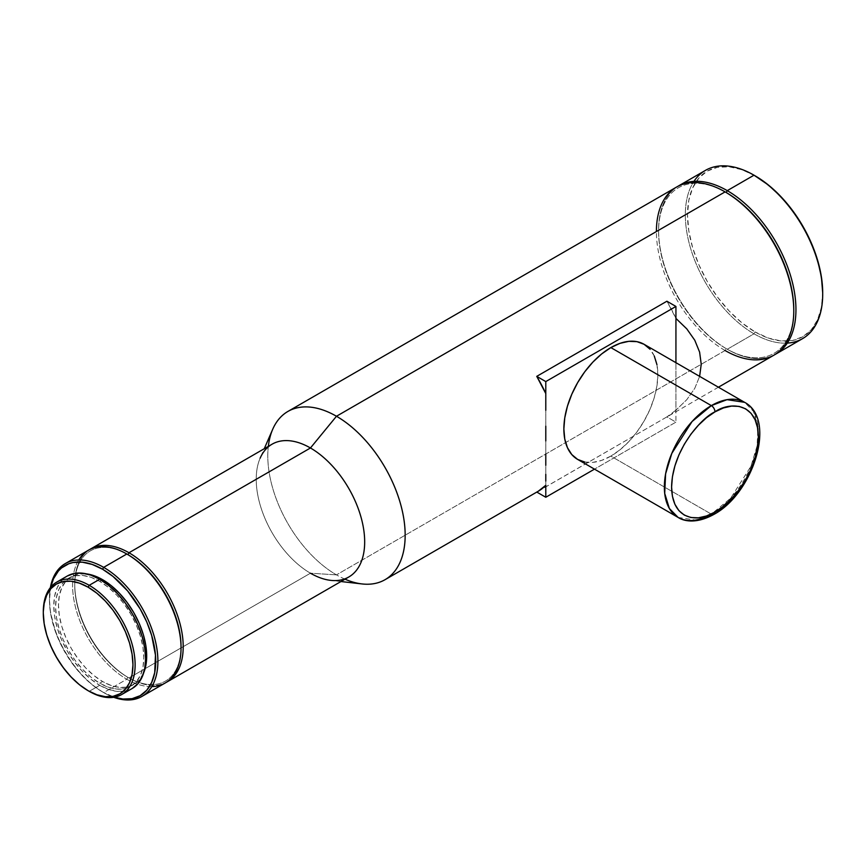 <?xml version="1.0" encoding="UTF-8"?>
<svg xmlns="http://www.w3.org/2000/svg" width="866" height="866" viewBox="0 0 866 866"><rect width="100%" height="100%" fill="white"/><g stroke="black" fill="none" stroke-linecap="round" stroke-linejoin="round"><path stroke-width="0.65" stroke-dasharray="4.33 3.25" d="M678.121 517.435L695.69 520.076L711.354 514.144A5.109 2.955 -120 0 0 713.909 514.393M577.633 459.413A66.466 38.375 120 0 0 610.855 456.122L711.354 514.144L610.855 456.122L620.024 449.779L628.846 441.606L636.965 431.896L644.087 421.038L649.933 409.445L654.274 397.548L656.948 385.825L657.857 374.718L656.948 364.651M99.698 685.287A64.928 37.487 -120 0 0 132.162 688.502L125.202 691.079L117.267 691.393L108.651 689.433L99.698 685.287L89.209 691.339L99.698 685.287L90.735 679.096L82.129 671.107L74.184 661.624L67.234 651.015L61.518 639.682L57.275 628.067L54.666 616.614L53.779 605.767L54.666 595.927L57.275 587.494L61.518 580.783L67.234 576.042A64.928 37.487 -120 0 0 57.275 628.067A64.928 37.487 -120 0 0 99.698 685.287M101.463 580.317L99.698 581.346A62.374 36.015 60 0 1 140.444 636.304A62.374 36.015 60 0 1 130.885 686.283A62.374 36.015 60 0 1 99.698 683.198L102.589 681.531A62.374 36.015 -120 0 0 133.775 684.616A62.374 36.015 -120 0 0 143.724 672.709L139.253 680.07L133.775 684.616L124.195 688.762L116.574 689.065L108.293 687.182L99.698 683.198A62.374 36.015 60 0 1 58.953 628.24A62.374 36.015 60 0 1 68.511 578.25A62.374 36.015 60 0 1 99.698 581.346L101.463 580.317M151.799 686.619A76.684 44.274 60 0 1 126.804 679.236L103.671 692.594L102.589 691.966L114.28 697.206A75.158 43.387 60 0 1 102.589 691.966L103.671 692.594A76.684 44.274 -120 0 0 113.706 697.303A76.684 44.274 60 0 1 103.671 692.594L126.804 679.236A76.684 44.274 -120 0 0 165.146 683.025M181.026 647.292A75.158 43.387 60 0 1 127.887 677.353L126.804 679.236L127.887 677.353A75.158 43.387 -120 0 0 181.037 646.675M272.108 444.182A76.684 44.274 -120 0 0 260.352 505.625A76.684 44.274 -120 0 0 310.45 573.205L336.473 574.872L310.45 573.205L128.98 677.981L127.887 677.353L128.98 677.981A76.684 44.274 -120 0 0 166.218 682.376A76.684 44.274 60 0 1 128.98 677.981L310.45 573.205A76.684 44.274 -120 0 0 348.792 577.005M345.014 579.192A97.133 56.084 60 0 1 336.473 574.872A97.133 56.084 -120 0 0 362.064 583.944M676.53 187.078A97.133 56.084 -120 0 0 661.635 264.909A97.133 56.084 -120 0 0 725.091 350.514L726.173 348.63L725.091 350.514L336.473 574.872L725.091 350.514A97.133 56.084 -120 0 0 773.663 355.32M538.273 491.228L666.896 416.903L675.935 422.121L594.487 469.145L675.935 422.121L675.935 362.681L675.935 410.159L666.896 416.903L675.935 422.121L675.935 410.159L686.803 399.67L694.759 388.358L699.631 376.364L694.759 388.358L686.803 399.67L675.935 410.159A97.133 56.084 60 0 1 668.465 416.059A97.133 56.084 60 0 1 666.896 416.903L536.747 492.04A97.133 56.084 -120 0 0 538.327 491.195M666.896 301.227A97.133 56.084 60 0 1 675.935 318.417L666.896 301.227M793.776 310.223A95.606 55.197 60 0 1 726.173 348.63A95.606 55.197 -120 0 0 793.776 309.606M787.324 343.098A97.133 56.084 60 0 1 754.015 333.811L727.267 349.258L726.173 348.63L727.267 349.258A97.133 56.084 -120 0 0 774.734 354.67A97.133 56.084 60 0 1 727.267 349.258L754.015 333.811A97.133 56.084 -120 0 0 802.587 338.628M705.444 170.375A97.133 56.084 -120 0 0 690.559 248.217A97.133 56.084 -120 0 0 754.015 333.811L755.098 331.938A95.606 55.197 -120 0 0 822.7 292.903L821.401 307.387L817.558 319.803L811.312 329.697L802.901 336.668L792.661 340.468L780.97 340.933L768.283 338.054L755.098 331.938L754.015 333.811A97.133 56.084 60 0 1 693.947 181.351M755.098 175.82L741.913 169.704L729.226 166.824L717.546 167.29L707.295 171.078L698.894 178.06L692.648 187.944L688.795 200.371L687.496 214.844L688.795 230.821L692.648 247.687L698.894 264.79L707.295 281.472L717.546 297.092L729.226 311.056L741.913 322.823L755.098 331.938A95.606 55.197 -120 0 1 687.496 214.844A95.606 55.197 -120 0 1 755.098 175.82M727.267 349.258A97.133 56.084 60 0 1 664.103 264.65A97.133 56.084 60 0 1 677.623 186.471A97.133 56.084 -120 0 0 658.582 230.291A97.133 56.084 -120 0 0 727.267 349.258L726.173 348.63A95.606 55.197 60 0 1 658.582 231.547A95.606 55.197 60 0 1 726.173 192.512A95.606 55.197 -120 0 0 658.582 231.547A95.606 55.197 -120 0 0 726.173 348.63M725.091 350.514A97.133 56.084 60 0 1 656.406 231.547M272.736 429.222A97.133 56.084 -120 0 0 336.473 574.872A97.133 56.084 60 0 1 268.33 446.358M310.45 573.205A76.684 44.274 60 0 1 260.125 458.211L264.26 448.707M128.98 677.981A76.684 44.274 60 0 1 79.174 611.385A76.684 44.274 60 0 1 89.566 549.607A76.684 44.274 -120 0 0 74.747 584.063A76.684 44.274 -120 0 0 128.98 677.981L127.887 677.353A75.158 43.387 60 0 1 74.747 585.308A75.158 43.387 60 0 1 127.356 554.316M88.462 550.202A76.684 44.274 -120 0 0 76.706 611.656A76.684 44.274 -120 0 0 126.804 679.236A76.684 44.274 60 0 1 78.687 559.977M127.887 554.63A75.158 43.387 -120 0 0 74.747 585.308A75.158 43.387 -120 0 0 127.887 677.353M103.671 692.594A76.684 44.274 60 0 1 50.38 587.613A76.684 44.274 -120 0 0 49.449 598.666A76.684 44.274 -120 0 0 103.671 692.583A76.684 44.274 -120 0 0 103.671 692.594L102.589 691.966A75.158 43.387 60 0 1 49.449 599.922A75.158 43.387 60 0 1 50.748 587.17L49.449 599.922L50.466 612.478L55.716 632.472L61.508 645.809L73.058 664.579L82.248 675.556L92.218 684.8L102.589 691.966M71.402 576.583L63.023 582.807L58.953 589.259L56.442 597.367L55.586 606.806L56.442 617.231L58.953 628.24L63.023 639.389L68.511 650.279L75.19 660.466L82.822 669.58L91.092 677.255L99.698 683.198L102.589 681.531A62.374 36.015 -120 0 1 61.843 626.562A62.374 36.015 -120 0 1 71.402 576.583A62.374 36.015 -120 0 1 86.697 573.92L78.081 574.115L71.402 576.583L65.913 581.14L61.843 587.592L59.332 595.689L58.487 605.139L59.332 615.564L61.843 626.562L65.913 637.722L71.402 648.602L78.081 658.799L85.712 667.903L93.983 675.577L102.589 681.531L111.194 685.515L119.465 687.398L127.086 687.095L133.775 684.616M68.511 578.25L75.19 575.782L82.822 575.479L91.092 577.351L99.698 581.346L108.293 587.289L116.574 594.964L124.195 604.078L130.885 614.265L136.363 625.144L140.444 636.304L142.955 647.313L143.799 657.738L142.955 667.177L140.444 675.285L136.363 681.737L130.885 686.283M43.3 611.818A64.928 37.487 -120 0 0 89.209 691.339A64.928 37.487 60 0 1 43.3 612.446M545.786 393.554L545.786 485.296L545.786 393.554M584.745 462.043L592.874 462.368L601.686 460.366L610.855 456.122A66.466 38.375 120 0 0 654.274 397.548A66.466 38.375 120 0 0 644.087 344.3M654.274 356.023L649.933 349.15M744.587 402.322A66.466 38.375 -60 0 1 754.773 455.57A66.466 38.375 -60 0 1 711.354 514.144L730.655 498.221L750.93 466.309L757.101 445.903L758.01 426.386L753.333 411.242L744.587 402.322M340.944 581.53L330.65 580.361M718.423 387.21L668.465 416.059M658.582 230.291L658.582 231.547M74.747 584.063L74.747 585.308M49.449 598.666L49.449 599.922M89.209 691.339L88.126 690.711"/><path stroke-width="1.3" d="M649.933 349.15L644.087 344.3L636.965 341.659L628.846 341.334L620.024 343.337L610.855 347.591L711.354 405.613A5.109 2.955 60 0 1 714.97 411.87C727.657 402.528 757.761 400.179 758.356 436.919C757.761 474.33 727.657 506.74 714.97 512.055A5.109 2.955 60 0 1 713.909 514.393A5.109 2.955 -120 0 0 714.97 512.055C702.283 521.397 672.178 523.746 671.594 487.006C672.178 449.595 702.283 417.185 714.97 411.87A5.109 2.955 -120 0 0 711.354 405.613L692.064 421.536L671.789 453.448L665.608 473.854L664.709 493.371L669.375 508.504L678.121 517.435A66.466 38.375 -60 0 1 667.935 464.176A66.466 38.375 -60 0 1 711.354 405.613L610.855 347.591A66.466 38.375 120 0 0 567.447 406.154A66.466 38.375 120 0 0 577.633 459.413L584.745 462.043M711.354 514.144A66.466 38.375 -60 0 1 678.121 517.435C684.411 521.559 696.968 523.789 713.909 514.393A5.109 2.955 60 0 1 711.354 514.144M43.3 612.446A64.928 37.487 60 0 1 56.745 582.093A64.928 37.487 60 0 1 89.209 585.308L88.126 587.191A63.391 36.599 60 0 1 132.953 664.828A63.391 36.599 60 0 1 88.126 690.711L89.209 691.339A64.928 37.487 -120 0 0 135.118 664.828A64.928 37.487 -120 0 0 89.209 585.308A64.928 37.487 60 0 1 131.632 642.529A64.928 37.487 60 0 1 121.673 694.554A64.928 37.487 60 0 1 89.209 691.339L88.126 690.711A63.391 36.599 60 0 1 43.3 613.074A63.391 36.599 60 0 1 88.126 587.191L89.209 585.308L99.698 579.257L89.209 585.308A64.928 37.487 -120 0 0 43.3 611.818L44.166 603.472L46.71 595.234L50.856 588.674L56.431 584.052L63.218 581.53L70.969 581.227L79.38 583.132L88.126 587.191L96.873 593.232L105.284 601.036L113.035 610.292L119.822 620.651L125.397 631.715L129.543 643.048L132.087 654.231L132.953 664.828L132.087 674.43L129.543 682.668L125.397 689.228L119.822 693.85L113.035 696.361L105.284 696.675L96.873 694.77L88.126 690.711L79.38 684.67L70.969 676.866L63.218 667.61L56.431 657.251L50.856 646.188L46.71 634.843L44.166 623.661L43.3 613.074M67.234 576.042A64.928 37.487 -120 0 1 99.698 579.257L108.651 585.448L117.267 593.437L125.202 602.92L132.162 613.529L137.867 624.862L142.111 636.467L144.719 647.93L145.607 658.777L144.719 668.606L142.111 677.05L137.867 683.761L132.162 688.502A64.928 37.487 -120 0 0 142.111 636.467A64.928 37.487 -120 0 0 99.698 579.257L90.735 575.1L82.129 573.151L74.184 573.465L67.234 576.042L56.745 582.093M143.724 672.709A62.374 36.015 -120 0 0 102.589 579.679L101.463 580.317L102.589 579.679L93.983 575.684L85.712 573.812M103.671 567.36L102.589 569.243A75.158 43.387 60 0 1 155.404 654.295A75.158 43.387 60 0 1 114.28 697.206L122.918 699.035L132.108 698.667L140.162 695.679L146.776 690.202L151.68 682.43L154.711 672.665L155.469 655.118L151.68 635.46L146.776 622.015L140.162 608.906L127.638 590.948L112.959 576.399L102.589 569.243L103.671 567.36A76.684 44.274 60 0 1 153.769 634.94A76.684 44.274 60 0 1 142.013 696.383A76.684 44.274 60 0 1 113.706 697.303A76.684 44.274 -120 0 0 157.666 655.324A76.684 44.274 -120 0 0 103.671 567.36L126.804 554.002L103.671 567.36A76.684 44.274 -120 0 0 50.38 587.613A76.684 44.274 60 0 1 65.329 563.56A76.684 44.274 60 0 1 103.671 567.36M142.013 696.383L165.146 683.025A76.684 44.274 -120 0 0 176.902 621.582A76.684 44.274 -120 0 0 126.804 554.002L126.804 554.002A76.684 44.274 60 0 1 181.037 647.92A76.684 44.274 60 0 1 151.799 686.619M181.037 647.92L181.037 646.675A75.158 43.387 -120 0 0 127.897 554.63L126.804 554.002L127.887 554.63A75.158 43.387 -120 0 0 127.887 554.63A75.158 43.387 60 0 1 181.026 647.292M128.98 552.746L127.887 554.63L128.98 552.746A76.684 44.274 60 0 1 179.078 620.327A76.684 44.274 60 0 1 167.322 681.78A76.684 44.274 60 0 1 166.218 682.376A76.684 44.274 -120 0 0 179.359 621.312A76.684 44.274 -120 0 0 128.98 552.746L310.45 447.982L128.98 552.746A76.684 44.274 -120 0 0 89.566 549.607A76.684 44.274 60 0 1 90.638 548.957A76.684 44.274 60 0 1 128.98 552.746M167.322 681.78L348.792 577.005A76.684 44.274 -120 0 0 360.548 515.551A76.684 44.274 -120 0 0 310.45 447.982A76.684 44.274 60 0 1 363.688 529.451A76.684 44.274 60 0 1 330.65 580.361A76.684 44.274 60 0 1 310.45 573.205M340.944 581.53L362.064 583.944A97.133 56.084 -120 0 0 403.913 519.459A97.133 56.084 -120 0 0 336.473 416.254L310.45 447.982L336.473 416.254A97.133 56.084 60 0 1 399.94 501.847A97.133 56.084 60 0 1 385.045 579.69A97.133 56.084 60 0 1 345.014 579.192M718.423 387.21L773.663 355.32A97.133 56.084 -120 0 0 788.547 277.488A97.133 56.084 -120 0 0 725.091 191.884L336.473 416.254L725.091 191.884A97.133 56.084 60 0 1 793.776 310.851A97.133 56.084 60 0 1 725.091 350.514M701.233 364.283L699.609 376.461L701.233 364.283L699.609 352.105L701.233 364.283M694.759 340.219L699.609 352.105L694.759 340.219L686.803 328.896L694.759 340.219M675.935 318.417L686.803 328.896L675.935 318.417L675.935 306.445L666.896 301.227L675.935 306.445L545.786 381.581L545.786 393.554A97.133 56.084 -120 0 0 536.747 376.364L666.896 301.227L536.747 376.364L545.786 381.581L536.747 376.364L545.786 393.554L545.786 381.581L675.935 306.445L675.935 362.681L675.935 318.417M545.786 410.311L545.786 393.554L545.786 410.311M545.786 440.913L545.786 426.224L545.786 440.913M545.786 465.269L545.786 454.033L545.786 465.269M545.786 481.085L545.786 474.362L545.786 481.085M385.045 579.69L538.327 491.195A97.133 56.084 -120 0 0 545.786 485.296L545.786 497.257L536.801 492.072L545.786 497.257L594.487 469.145L545.786 497.257L545.786 485.296L538.273 491.228M793.776 310.851L793.776 309.606A95.606 55.197 -120 0 0 726.184 192.512L725.091 191.884L726.173 192.512A95.606 55.197 -120 0 0 726.173 192.512A95.606 55.197 60 0 1 793.776 310.223M727.267 190.639L726.173 192.512L727.267 190.639A97.133 56.084 60 0 1 790.723 276.232A97.133 56.084 60 0 1 775.828 354.064A97.133 56.084 60 0 1 774.734 354.67A97.133 56.084 -120 0 0 791.015 277.217A97.133 56.084 -120 0 0 727.267 190.639L754.015 175.192L727.267 190.639A97.133 56.084 -120 0 0 677.623 186.471A97.133 56.084 60 0 1 678.695 185.822A97.133 56.084 60 0 1 727.267 190.639M775.828 354.064L802.587 338.628A97.133 56.084 -120 0 0 817.472 260.785A97.133 56.084 -120 0 0 754.015 175.192L754.015 175.192A97.133 56.084 60 0 1 822.7 294.159A97.133 56.084 60 0 1 787.324 343.098M755.098 175.82L754.015 175.192L755.098 175.82A95.606 55.197 -120 0 1 822.7 292.903L821.401 276.925L817.558 260.06L811.312 242.956L802.901 226.275L792.661 210.654L780.97 196.69L768.283 184.934L754.015 175.192A97.133 56.084 -120 0 0 705.444 170.375L678.695 185.822M693.947 181.351A97.133 56.084 60 0 1 754.015 175.192M656.406 231.547A97.133 56.084 60 0 1 725.091 191.884A97.133 56.084 -120 0 0 676.53 187.078L287.913 411.437A97.133 56.084 60 0 1 336.473 416.254A97.133 56.084 -120 0 0 272.736 429.222L264.26 448.707M268.33 446.358A97.133 56.084 60 0 1 287.913 411.437M260.125 458.211A76.684 44.274 60 0 1 310.45 447.982A76.684 44.274 -120 0 0 272.108 444.182L90.638 548.957M127.356 554.316A75.158 43.387 60 0 1 127.887 554.63L126.804 554.002A76.684 44.274 -120 0 0 88.462 550.202L65.329 563.56M78.687 559.977A76.684 44.274 60 0 1 126.804 554.002M50.748 587.17A75.158 43.387 60 0 1 102.589 569.243L92.218 564.437L82.248 562.164L73.058 562.532L68.879 563.701L61.508 567.955L58.401 570.997L53.486 578.769L50.748 587.17M143.334 673.618L145.845 665.51L146.69 656.06L145.845 645.635L143.334 634.637L139.253 623.477L133.775 612.598L127.086 602.4L119.465 593.297L111.194 585.622L102.589 579.679A62.374 36.015 -120 0 0 86.697 573.92M713.909 514.393C753.247 493.436 777.029 419.404 744.587 402.322L727.018 399.67L711.354 405.613A66.466 38.375 -60 0 1 744.587 402.322L644.087 344.3A66.466 38.375 120 0 0 610.855 347.591L601.686 353.923L592.874 362.096L584.745 371.806L577.633 382.664L571.787 394.268L567.447 406.154L564.762 417.877L563.863 428.984L564.762 439.051L567.447 447.69L571.787 454.563L577.633 459.413L678.121 517.435M656.948 364.651L654.274 356.023M714.97 411.87L723.435 407.951L731.575 406.1L739.077 406.403L745.648 408.828L751.038 413.309L755.055 419.653L757.523 427.62L758.356 436.919L757.523 447.17L755.055 457.995L751.038 468.971L745.648 479.667L739.077 489.701L731.575 498.654L723.435 506.209L714.97 512.055L706.504 515.974L698.375 517.825L690.873 517.522L684.302 515.097L678.901 510.615L674.895 504.272L672.427 496.294L671.594 487.006L672.427 476.755L674.895 465.93L678.901 454.953L684.302 444.247L690.873 434.223L698.375 425.271L706.504 417.715L714.97 411.87M132.162 688.502L121.673 694.554M725.091 191.884L726.184 192.512M822.7 294.159L822.7 292.903"/></g></svg>
